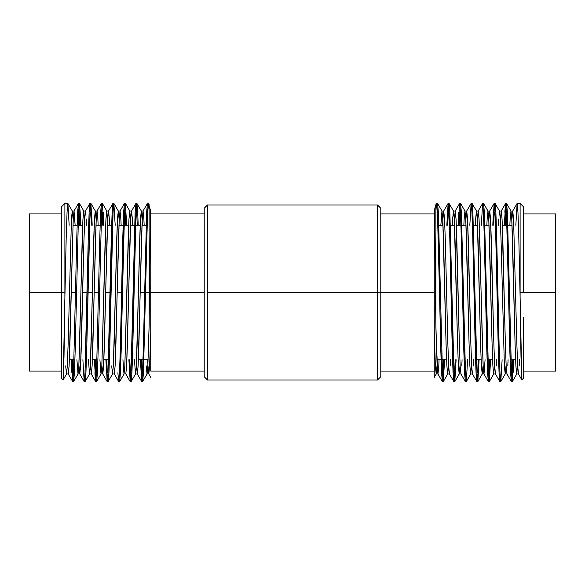<?xml version="1.0" encoding="UTF-8"?>
<svg xmlns="http://www.w3.org/2000/svg" width="585" height="585" viewBox="0 0 585 585"><rect width="100%" height="100%" fill="white"/><g stroke="black" fill="none" stroke-linecap="round" stroke-linejoin="round"><path stroke-width="0.88" d="M84.591 219.083L83.765 211.01L85.549 211.01L84.73 219.075L83.904 241.685L80.613 365.91L79.794 373.983L80.613 365.91L81.439 343.293L83.904 241.685L84.73 219.075L85.549 211.01L83.765 211.01L82.946 219.075L78.836 365.91L78.01 373.983L76.913 359.724M73.088 219.083L72.335 211.068L67.867 203.397L69.176 225.262M74.046 211.01L72.262 211.01L71.443 219.075L68.153 343.293L67.334 365.91L66.507 373.983L67.334 365.91L68.153 343.293L71.443 219.075L72.262 211.01L74.046 211.01L73.227 219.075L74.046 211.01L75.143 225.262L73.981 211.068L78.441 203.397L77.622 212.216L76.796 236.94L73.513 372.769L72.686 381.596L71.377 359.724L71.867 372.769M96.094 219.083L95.267 211.01L97.051 211.01L97.87 219.083L97.051 211.01L96.225 219.075L92.116 365.91L91.297 373.983L92.116 365.91L92.942 343.3L95.406 241.685L96.225 219.075L97.051 211.01L95.267 211.01L94.448 219.075L90.339 365.91L89.512 373.983L88.415 359.724M86.368 219.083L86.646 225.269M107.589 219.083L106.77 211.01L108.554 211.01L109.373 219.083L108.554 211.01L107.728 219.075L103.618 365.91L102.799 373.983L103.618 365.91L104.444 343.3L106.909 241.685L107.728 219.075L108.554 211.01L106.77 211.01L105.951 219.075L101.834 365.91L101.015 373.983L99.918 359.724M97.87 219.083L98.148 225.269M119.091 219.083L118.272 211.01L120.057 211.01L120.876 219.083L120.057 211.01L119.23 219.075L115.121 365.91L114.302 373.983L115.121 365.91L115.94 343.3L118.411 241.685L119.23 219.075L120.057 211.01L118.272 211.01L117.453 219.075L113.336 365.91L112.517 373.983L111.698 365.91M107.867 225.269L107.662 220.494L107.867 225.269M109.373 219.083L109.651 225.269L109.373 219.083M130.594 219.083L129.775 211.01L131.559 211.01L132.378 219.083L131.559 211.01L130.733 219.075L126.623 365.91L125.804 373.983L126.623 365.91L127.442 343.3L129.914 241.685L130.733 219.075L131.559 211.01L129.775 211.01L128.956 219.075L124.839 365.91L124.02 373.983L122.923 359.724M120.876 219.083L121.153 225.269M142.096 219.083L141.277 211.01L143.062 211.01L143.881 219.083L143.062 211.01L142.235 219.075L138.126 365.91L137.299 373.983L138.126 365.91L138.945 343.3L141.416 241.685L142.235 219.075L143.062 211.01L141.277 211.01L140.451 219.075L136.342 365.91L135.523 373.983L134.426 359.724M132.378 219.083L132.656 225.269L132.378 219.083M131.559 211.01L135.954 203.397L135.128 212.216L135.954 203.397L136.883 203.397L137.702 212.223L136.883 203.397L136.056 212.216L132.766 348.046L131.947 372.769L131.128 381.596L131.947 372.769L132.766 348.046L135.237 236.94L136.056 212.216L136.883 203.397L141.343 211.068L140.451 219.075L139.632 241.685L137.168 343.3L136.342 365.91L135.523 373.983L137.299 373.983L141.702 381.596L140.385 359.724L141.702 381.596L142.63 381.596L143.449 372.769L142.689 381.537L147.091 373.925L147.844 365.91L149.153 324.989L149.131 211.031L149.131 324.989C149.709 276.427 150.191 213.276 150.754 211.258L150.747 332.156L149.628 365.91L148.802 373.983L149.628 365.91L150.747 332.156L150.754 211.258C150.191 213.276 149.709 276.427 149.131 324.989L147.844 365.91L147.025 373.983L146.199 365.917M142.374 225.269L142.17 220.494L142.374 225.269M143.881 219.083L144.159 225.269L143.881 219.083M147.705 359.724L147.917 364.499L147.705 359.724M29.25 371.065L61.652 371.065L61.652 377.449L61.652 206.637L61.652 292.485L64.891 292.485L64.891 203.397L61.652 206.637L64.891 203.397L64.891 297.297L66.222 236.94L67.048 212.216L67.867 203.397L67.048 212.216L66.222 236.94L64.891 297.297L64.891 292.485L61.652 292.485L61.652 377.413L61.652 317.553M129.811 359.724L130.66 378.751L129.811 359.724M137.702 212.223L138.192 225.269L137.702 212.223M137.263 225.269L136.415 206.242L137.263 225.269M135.128 212.216L131.844 348.046L131.018 372.769L130.199 381.596L128.883 359.724L130.199 381.596L131.018 372.769L135.128 212.216M124.086 373.917L119.625 381.596L120.444 372.769L121.27 348.046L123.735 236.94L124.554 212.216L125.38 203.397L126.689 225.269L125.38 203.397L124.554 212.216L120.444 372.769L119.625 381.596L118.696 381.596L117.87 372.777M125.76 225.269L125.27 212.223L125.76 225.269M123.201 365.91L124.02 373.983L124.839 365.91L128.13 241.685L128.956 219.075L129.841 211.068L125.439 203.448L124.451 203.397L123.625 212.216L120.342 348.046L119.515 372.769L118.696 381.596L119.515 372.769L120.342 348.046L122.806 236.94L123.625 212.216L124.451 203.397L120.057 211.01M106.814 359.724L107.296 372.777L106.814 359.724M118.696 381.596L114.302 373.983L112.517 373.983L113.336 365.91L114.163 343.3L116.627 241.685L117.453 219.075L118.346 211.068L113.878 203.397L113.059 212.216L112.232 236.94L109.768 348.046L108.942 372.769L108.123 381.596L108.942 372.769L109.768 348.046L113.059 212.216L113.878 203.397L115.186 225.269M113.878 203.397L112.949 203.397L112.13 212.216L108.839 348.046L108.013 372.769L107.194 381.596L105.885 359.724L107.194 381.596L108.013 372.769L111.304 236.94L112.13 212.216L112.949 203.397L108.554 211.01M95.311 359.724L95.801 372.777M100.196 365.91L101.015 373.983L101.834 365.91L105.124 241.685L105.951 219.075L106.843 211.068L102.375 203.397L101.556 212.216L98.265 348.046L97.439 372.769L96.62 381.596L97.439 372.769L98.265 348.046L101.556 212.216L102.375 203.397L103.684 225.269L103.194 212.223M102.755 225.269L102.265 212.223M94.872 372.777L95.691 381.596L96.51 372.769L99.801 236.94L100.627 212.216L101.446 203.397L100.627 212.216L99.801 236.94L96.51 372.769L95.691 381.596L94.382 359.724M112.583 373.917L108.123 381.596L107.128 381.537L102.726 373.917L101.015 373.983L96.62 381.596L95.626 381.537L91.297 373.983L89.512 373.983L90.339 365.91L91.158 343.3L93.622 241.685L94.448 219.075L95.34 211.068L90.872 203.397L90.053 212.216L89.227 236.94L86.763 348.046L85.936 372.769L85.117 381.596L85.936 372.769L86.763 348.046L90.053 212.216L90.872 203.397L92.181 225.269L91.691 212.223M91.253 225.269L90.763 212.223L91.253 225.269M65.688 365.91L66.507 373.983L68.291 373.983L69.11 365.91L73.227 219.075L69.937 343.293L69.11 365.91L68.218 373.917L72.686 381.596L73.513 372.769L76.796 236.94L77.622 212.216L78.441 203.397L79.37 203.397L80.189 212.223L79.37 203.397L78.551 212.216L75.26 348.046L74.434 372.769L73.615 381.596L74.434 372.769L75.26 348.046L78.551 212.216L79.37 203.397L83.838 211.068L82.946 219.075L82.119 241.685L79.655 343.293L78.836 365.91L78.01 373.983L79.794 373.983L84.189 381.596L85.008 372.769L85.834 348.046L88.298 236.94L89.125 212.216L89.944 203.397L89.125 212.216L88.298 236.94L85.008 372.769L84.189 381.596L82.88 359.724M72.306 359.724L73.154 378.751L72.306 359.724M80.189 212.223L80.679 225.262L80.189 212.223M79.75 225.262L78.909 206.234L79.75 225.262M66.939 203.397L64.891 203.397L66.939 203.397M523.348 317.567L523.348 378.334L521.827 379.833L520.109 297.304L520.979 356.353L521.864 379.848M520.109 203.405L523.348 206.644L523.348 292.5L520.109 292.5L520.109 297.304L520.109 203.405L518.061 203.405L520.109 203.405L520.109 292.5L523.348 292.5L523.348 206.644L520.109 203.405L517.133 203.405L517.959 212.231L518.778 236.947L520.109 297.304L518.778 236.947L517.959 212.231L517.133 203.405L512.738 211.017L510.961 211.017L511.78 219.09L512.599 241.7L515.063 343.307L515.882 365.917L516.701 373.99L515.882 365.917L515.063 343.307L511.78 219.09L510.961 211.017L510.135 219.09L511.027 211.083L506.559 203.405L507.385 212.231L506.559 203.405L505.63 203.405L506.456 212.231L507.275 236.947L509.74 348.053L510.559 372.777L511.378 381.603L506.917 373.932M519.582 359.738L519.304 365.925L519.582 359.738M510.961 211.017L512.738 211.017L513.564 219.09L516.84 343.307L517.666 365.917L518.485 373.99L517.666 365.917L516.84 343.307L513.564 219.09L512.738 211.017L511.919 219.09M517.593 364.506L517.805 359.738L517.593 364.506M508.08 359.738L507.809 365.925M506.983 373.99L506.164 365.917L505.345 343.307L502.881 241.693L502.062 219.09L501.235 211.017L499.458 211.017L500.277 219.09L501.096 241.693L504.38 365.917L505.199 373.99L506.983 373.99L506.164 365.917L505.345 343.307L502.062 219.09L501.235 211.017L500.416 219.09M509.857 225.276L510.135 219.09L509.857 225.276M496.585 359.738L496.307 365.925M493.309 212.231L492.819 225.276L494.135 203.405L489.667 211.083L490.559 219.09L491.378 241.693L493.842 343.307L494.661 365.917L495.48 373.99L494.661 365.917L493.842 343.307L490.559 219.09L489.733 211.017L487.956 211.017L488.775 219.09L489.594 241.693L492.058 343.307L492.877 365.917L493.703 373.99L492.877 365.917L492.058 343.307L488.775 219.09L487.956 211.017L487.129 219.09L488.022 211.083L483.561 203.405L484.38 212.223L483.561 203.405L482.632 203.405L483.451 212.223L484.27 236.947L486.735 348.053L487.554 372.777L488.373 381.603L483.912 373.932L483.159 365.917L479.056 219.09L478.23 211.017L476.453 211.017L477.272 219.09L478.091 241.693L480.556 343.307L481.375 365.917L482.201 373.99L481.375 365.917L480.556 343.307L477.272 219.09L476.453 211.017L475.627 219.09L476.519 211.083L472.058 203.405L472.877 212.223L472.058 203.405L471.13 203.405L471.949 212.223L472.768 236.947L475.232 348.053L476.051 372.777L476.877 381.603L472.409 373.932M498.354 225.276L498.632 219.09M487.956 211.017L489.733 211.017L488.914 219.09M485.082 359.731L483.978 373.99L484.804 365.925M486.852 225.276L487.129 219.09M481.316 225.276L482.632 203.405L478.164 211.083L477.411 219.09M477.345 220.501L477.133 225.276L477.345 220.501M473.579 359.731L473.302 365.925M469.813 225.276L471.13 203.405L466.662 211.083L467.554 219.09L468.373 241.693L470.837 343.307L471.656 365.917L472.475 373.99L471.656 365.917L470.837 343.307L467.554 219.09L466.735 211.017L464.951 211.017L465.77 219.09L466.589 241.693L469.053 343.307L469.872 365.917L470.698 373.99L469.872 365.917L469.053 343.307L465.77 219.09L464.951 211.017L464.124 219.09L465.016 211.083L460.556 203.405L461.375 212.223L460.556 203.405L459.627 203.405L460.446 212.223L461.265 236.947L463.729 348.053L464.548 372.777L465.375 381.603L460.907 373.932M475.356 225.276L475.627 219.09M464.951 211.017L466.735 211.017L465.909 219.09M462.077 359.731L461.799 365.925M458.801 212.231L458.311 225.276L459.627 203.405L455.159 211.083L456.051 219.09L456.87 241.693L459.335 343.307L460.154 365.917L460.98 373.99L460.154 365.917L459.335 343.307L456.051 219.09L455.232 211.017L453.448 211.017L454.267 219.09L455.093 241.693L457.55 343.307L458.377 365.917L459.196 373.99L458.377 365.917L457.55 343.307L454.267 219.09L453.448 211.017L452.629 219.09L453.521 211.083L449.053 203.405L449.872 212.223L449.053 203.405L448.125 203.405L448.944 212.223L449.77 236.947L452.227 348.053L453.046 372.777L453.872 381.603L449.404 373.932M463.854 225.276L464.124 219.09M453.448 211.017L455.232 211.017L454.406 219.09M450.574 359.731L450.296 365.925M460.015 365.925L459.262 373.932L454.859 381.552L453.975 372.777L454.801 381.603L456.11 359.731L454.801 381.603L453.872 381.603L453.046 372.777L449.77 236.947L448.944 212.223L448.125 203.405L446.816 225.276L448.125 203.405L443.657 211.083L444.549 219.083L445.368 241.693L447.832 343.307L448.651 365.917L449.477 373.99L448.651 365.917L447.832 343.307L445.368 241.693L444.549 219.083L443.73 211.017L441.946 211.017L442.765 219.083L443.591 241.693L446.048 343.307L446.874 365.917L447.693 373.99L446.874 365.917L446.048 343.307L442.765 219.083L441.946 211.017L440.849 225.276L442.019 211.083L437.551 203.405L438.37 212.223L437.551 203.405L436.622 203.405L437.441 212.223L438.267 236.947L440.724 348.053L441.551 372.777L442.37 381.603L437.902 373.932L436.33 343.307L435.847 324.997L435.854 211.039L436.622 203.405L435.862 204.67L435.854 323.637M452.351 225.276L452.629 219.09M442.83 378.758L443.679 359.731L442.83 378.758M435.862 211.529L436.622 203.405L437.441 212.223L441.551 372.777L442.37 381.603L443.298 381.603L444.607 359.731L443.298 381.603L442.472 372.777L438.37 212.223L442.472 372.777L443.357 381.552L447.759 373.932L448.512 365.925M454.333 378.758L455.181 359.731L454.333 378.758M453.975 372.777L449.872 212.223L453.975 372.777M448.585 206.249L447.737 225.276L448.585 206.249M467.612 359.731L466.303 381.603L465.477 372.777L461.375 212.223L465.477 372.777L466.362 381.552L470.764 373.932L471.517 365.925M459.73 212.231L459.24 225.276L459.73 212.231M477.696 372.784L478.186 359.731L477.696 372.784M471.13 203.405L471.949 212.223L472.768 236.947L476.051 372.777L476.877 381.603L477.806 381.603L479.115 359.731L477.799 381.603L476.98 372.777L472.877 212.223L476.98 372.777L477.865 381.552L482.267 373.932L483.02 365.925M488.841 378.766L489.689 359.731L488.841 378.766M482.632 203.405L483.451 212.223L484.27 236.947L487.554 372.777L488.373 381.603L489.301 381.603L490.618 359.731L489.301 381.603L488.482 372.777L484.38 212.223L488.482 372.777L489.367 381.552L493.769 373.932L494.522 365.925M502.12 359.738L500.804 381.603L499.875 381.603L499.056 372.777L495.773 236.947L494.954 212.231L494.135 203.405L494.954 212.231L495.773 236.947L498.237 348.053L499.056 372.777L499.875 381.603L495.48 373.99L493.703 373.99M494.135 203.405L495.056 203.405L495.883 212.231L499.166 348.053L499.985 372.777L500.804 381.603L499.985 372.777L499.166 348.053L496.702 236.947L495.883 212.231L495.056 203.405L499.524 211.083M494.237 212.231L493.747 225.276L494.237 212.231M504.321 225.276L505.63 203.405L501.235 211.017L499.458 211.017L500.277 219.09L501.096 241.693L504.38 365.917L505.199 373.99L506.025 365.925M511.846 378.766L512.694 359.738L511.846 378.766M513.133 372.784L513.623 359.738L512.306 381.603L511.487 372.777L507.385 212.231L511.487 372.777L512.372 381.552L516.774 373.932L517.528 365.925M506.098 206.249L505.25 225.276L506.098 206.249M380.784 369.193L380.791 349.201L380.784 371.073L434.245 371.073L434.245 359.731L434.245 375.57L434.253 211.265C434.794 213.364 435.328 276.427 435.869 324.997L437.149 365.917L437.975 373.99L438.794 365.925L437.975 373.99L436.191 373.99L435.372 365.917L434.245 332.565M434.245 292.5L380.791 292.5L434.245 292.778M434.253 211.265L434.245 334.123M500.804 381.603L505.199 373.99M437.287 359.731L437.083 364.506L437.287 359.731M437.01 365.925L436.264 373.932L434.245 377.42M515.824 225.276L517.133 203.405M441.946 211.017L443.73 211.017L442.903 219.09M442.838 220.501L442.633 225.276L442.838 220.501M439.072 359.731L438.794 365.925L439.072 359.731M434.245 332.163L435.372 365.917L436.191 373.99M512.306 381.603L511.378 381.603L510.559 372.777L506.456 212.231L505.63 203.405L504.811 212.231M466.303 381.603L465.375 381.603L464.548 372.777L461.265 236.947L460.446 212.223L459.627 203.405M476.453 211.017L478.23 211.017L479.056 219.09L479.875 241.693L482.34 343.307L483.159 365.917L483.978 373.99L482.201 373.99M523.348 220.501L523.348 213.934L555.75 213.934L555.743 371.073L555.75 292.5L523.348 292.5L555.75 292.5L555.743 371.073L523.348 371.073L523.348 359.738M523.348 215.909L523.348 225.276M555.75 223.638L555.743 361.376M555.75 292.515L555.75 222.037L555.75 292.515M380.791 215.814L380.791 235.806L380.791 213.934L434.253 213.934M380.791 292.5L380.784 376.74L380.791 208.26L380.784 376.74L380.791 292.5L377.552 292.5L377.544 379.979L377.552 205.021L377.552 292.5L380.791 292.5M380.784 371.073L380.784 376.74L377.544 379.979L377.544 349.201L377.544 379.979L207.448 379.979L207.448 349.201L207.448 379.979L204.209 376.74L204.209 371.065L150.747 371.065L150.747 359.724L149.906 359.724M377.552 235.806L377.552 205.021L377.552 235.806M377.552 292.5L377.544 379.979L377.552 292.5L207.448 292.493L207.448 379.979L207.456 205.021L207.448 292.493L377.552 292.5M207.456 235.799L207.456 205.021L207.456 235.799M150.754 216.209L150.754 225.269L150.754 213.927L204.216 213.927L204.216 208.26L207.456 205.021L377.552 205.021L380.791 208.26M204.209 292.5L204.216 208.26L204.209 376.74L204.216 208.26L204.209 292.5L204.216 213.927L204.209 292.493L150.754 292.493L204.209 292.493M207.448 292.5L207.456 205.021L207.448 292.5M150.747 334.115L150.747 371.065M149.131 211.031L149.131 204.655L149.131 211.031L148.385 203.397L147.559 212.216L148.385 203.397L147.457 203.397L146.63 212.216L147.457 203.397L143.062 211.01M150.754 211.258L148.385 203.397M150.747 332.156L150.747 359.724M147.025 373.983L148.802 373.983L150.747 377.413M148.802 373.983L147.983 365.917M137.299 373.983L136.48 365.917M124.02 373.983L125.804 373.983L130.133 381.537L131.128 381.596L135.588 373.917M102.799 373.983L101.973 365.91M97.051 211.01L101.38 203.448L102.375 203.397M91.297 373.983L90.478 365.91M79.794 373.983L78.975 365.91M67.399 364.499L67.195 359.724L67.399 364.499M85.476 211.068L89.878 203.448L90.872 203.397M141.702 381.596L142.521 372.769L143.34 348.046L146.63 212.216L143.34 348.046L142.521 372.769L141.702 381.596M141.314 359.724L142.162 378.751L141.314 359.724M143.449 372.769L147.559 212.216L143.449 372.769M63.129 379.833L64.014 356.345L64.891 297.297L63.173 379.819L61.652 378.356M89.585 373.917L85.183 381.537L84.189 381.596M78.083 373.917L73.681 381.537L72.686 381.596M61.652 292.5L61.652 213.927L61.652 292.493L29.25 292.485L29.25 371.065L29.257 213.927L29.25 292.485L61.652 292.493M29.25 362.963L29.257 213.927L61.652 213.927M29.257 222.022L29.25 277.027M149.497 292.493L145.504 292.493L149.497 292.493M144.575 292.493L140.181 292.493L144.575 292.493M121.57 292.493L117.175 292.493L121.57 292.493M110.068 292.493L105.673 292.493L110.068 292.493M98.573 292.493L94.17 292.493L98.573 292.493M92.393 292.493L87.999 292.493L92.393 292.493M87.07 292.493L82.668 292.493L87.07 292.493M75.567 292.493L71.173 292.493L75.567 292.493M67.867 203.397L64.891 203.397M518.485 373.99L516.701 373.99M472.475 373.99L470.698 373.99M460.98 373.99L459.196 373.99M449.477 373.99L447.693 373.99M435.869 204.655L434.253 210.68M518.42 373.932L521.827 379.833M436.878 359.731L441.061 359.731M441.989 359.731L446.596 359.731M476.49 359.731L481.104 359.731M487.992 359.731L492.599 359.731M510.997 359.738L515.604 359.738M438.86 225.276L443.042 225.276M450.362 225.276L454.545 225.276M456.329 225.276L460.936 225.276M461.865 225.276L466.048 225.276M473.367 225.276L477.55 225.276M484.87 225.276L489.053 225.276M502.332 225.276L506.946 225.276M507.875 225.276L512.058 225.276M63.173 379.819L66.58 373.917M148.122 359.724L143.939 359.724M143.011 359.724L138.404 359.724M108.503 359.724L103.896 359.724M97 359.724L92.393 359.724M73.995 359.724L69.388 359.724M146.14 225.269L141.958 225.269M140.181 225.269L135.566 225.269M134.638 225.269L130.455 225.269M128.678 225.269L124.064 225.269M123.135 225.269L118.952 225.269M111.64 225.269L107.457 225.269M100.137 225.269L95.955 225.269M82.668 225.262L78.061 225.262M77.132 225.262L72.95 225.262"/></g></svg>
